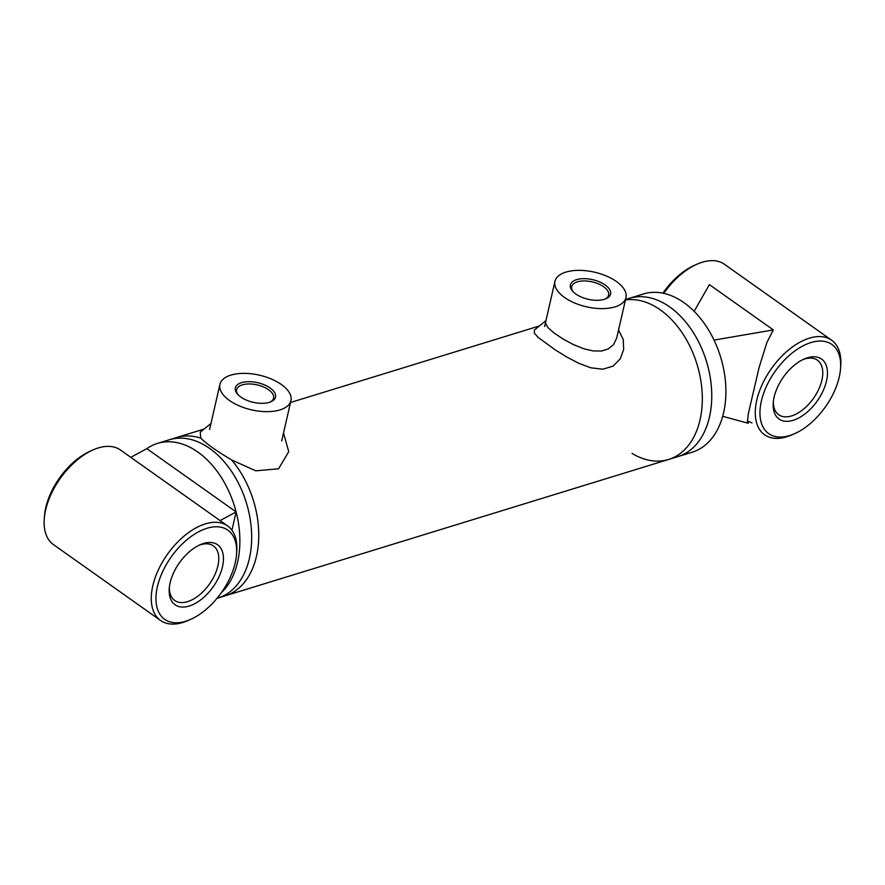 <?xml version="1.0" encoding="UTF-8"?>
<svg xmlns="http://www.w3.org/2000/svg" width="885" height="885" viewBox="0 0 885 885"><rect width="100%" height="100%" fill="white"/><g stroke="black" fill="none" stroke-linecap="round" stroke-linejoin="round"><path stroke-width="1.33" d="M752.051 422.886L747.438 421.05M694.15 311.332L709.383 284.616L773.346 329.928L766.952 342.318L759.087 367.507L748.356 413.56L747.449 421.271L748.223 423.174M714.029 340.083L773.346 329.928M220.088 520.601L236.118 511.906L231.925 530.203M130.803 457.346L146.821 448.651L236.118 511.906M625.551 299.473L629.335 298.311A82.792 55.191 -107.1 0 1 669.801 307.006A82.792 55.191 -107.1 0 1 711.595 389.887A82.792 55.191 -107.1 0 1 677.998 456.583A82.792 55.191 -107.1 0 0 706.418 361.224A82.792 55.191 -107.1 0 0 629.335 298.311L643.483 293.964A82.792 55.191 -107.1 0 1 683.95 302.648A82.792 55.191 -107.1 0 1 725.744 385.528A82.792 55.191 -107.1 0 1 692.158 452.224L668.562 459.481A82.792 55.191 72.9 0 0 698.154 368.215A82.792 55.191 72.9 0 0 625.441 299.971A82.792 55.191 72.9 0 1 698.154 368.215A82.792 55.191 72.9 0 1 668.562 459.481A82.792 55.191 72.9 0 1 632.045 453.385M283.532 433.008L288.731 451.671L278.576 468.784L255.787 470.82L231.538 459.901C216.349 450.808 206.105 443.551 200.806 438.13L200.242 432.134L210.951 423.561M281.695 440.984L290.944 400.639A36.429 17.777 -167.1 0 1 251.462 409.832A36.429 17.777 -167.1 0 1 219.923 384.378A36.429 17.777 -167.1 0 1 230.874 375.107A36.429 17.777 -167.1 0 1 271.363 379.034A36.429 17.777 -167.1 0 1 290.944 400.639M200.806 438.13A82.792 55.191 -107.1 0 0 176.336 437.61A82.792 55.191 72.9 0 1 200.806 438.13M146.821 448.651A82.792 55.191 72.9 0 1 157.453 443.407L169.256 439.779A82.792 55.191 72.9 0 1 229.879 469.006A82.792 55.191 72.9 0 1 251.65 539.817A82.792 55.191 72.9 0 1 217.92 598.05L225 595.87A82.792 55.191 -107.1 0 0 258.641 540.149A82.792 55.191 -107.1 0 0 231.538 459.901A82.792 55.191 72.9 0 1 258.641 540.149A82.792 55.191 72.9 0 1 225 595.87L668.562 459.481M618.56 329.994L623.228 339.563L623.671 349.376L620.341 358.746L613.117 366.08L602.95 369.211L590.859 367.817L578.613 363.226L566.677 356.954L555.039 349.741L538.124 337.373L534.396 333.158L534.319 330.127L545.979 320.547M616.734 337.959L613.504 344.741L608.227 348.955L601.612 350.991L593.271 350.958L583.624 348.701L573.303 344.519L562.805 338.855L554.098 333.026L548.103 327.738L545.636 323.512L545.658 321.974M204.059 429.081L169.256 439.779A82.792 55.191 72.9 0 1 209.723 448.474A82.792 55.191 72.9 0 1 229.879 469.006A82.792 55.191 72.9 0 1 251.65 539.817A82.792 55.191 72.9 0 1 217.92 598.05L217.024 598.315M157.453 443.407A82.792 55.191 72.9 0 1 197.919 452.102A82.792 55.191 72.9 0 1 238.297 522.205A82.792 55.191 72.9 0 1 221.372 592.651M575.781 293.997A20.609 10.056 12.9 0 0 605.871 298.776A20.609 10.056 12.9 0 0 605.417 285.169A20.609 10.056 12.9 0 0 578.89 279.096A20.609 10.056 12.9 0 0 572.562 291.154A20.609 10.056 12.9 0 0 575.781 293.997M573.159 291.796A18.95 9.248 -167.1 0 1 571.677 286.663A18.95 9.248 -167.1 0 1 592.209 281.884A18.95 9.248 -167.1 0 1 608.614 295.125A18.95 9.248 -167.1 0 1 605.041 299.097M565.913 272.093A36.429 17.777 -167.1 0 1 606.402 276.02A36.429 17.777 -167.1 0 1 625.972 297.625A36.429 17.777 -167.1 0 1 586.501 306.807A36.429 17.777 -167.1 0 1 554.961 281.353A36.429 17.777 -167.1 0 1 565.913 272.093M240.753 397.022A20.609 10.056 12.9 0 0 270.832 401.801A20.609 10.056 12.9 0 0 270.39 388.183A20.609 10.056 12.9 0 0 243.862 382.11A20.609 10.056 12.9 0 0 237.523 394.168A20.609 10.056 12.9 0 0 240.753 397.022M238.131 394.821A18.95 9.248 -167.1 0 1 236.638 389.688A18.95 9.248 -167.1 0 1 257.181 384.898A18.95 9.248 -167.1 0 1 273.587 398.15A18.95 9.248 -167.1 0 1 270.014 402.122M203.473 543.49A36.761 20.709 125.3 0 0 200.309 544.673A36.761 20.709 125.3 0 0 169.245 588.536A36.761 20.709 125.3 0 0 192.476 604.798A36.761 20.709 125.3 0 0 222.898 564.774A36.761 20.709 125.3 0 0 203.473 543.49M198.981 545.282A33.442 18.85 -54.7 0 1 200.596 544.729A33.442 18.85 -54.7 0 1 213.407 545.901A33.442 18.85 -54.7 0 1 209.457 584.089A33.442 18.85 -54.7 0 1 174.743 600.484A33.442 18.85 -54.7 0 1 169.378 587.076M206.957 528.279A54.638 30.787 -54.7 0 1 236.538 554.309A54.638 30.787 -54.7 0 1 190.352 619.511A54.638 30.787 -54.7 0 1 156.811 589.487A54.638 30.787 -54.7 0 1 206.957 528.279M236.538 554.309L236.749 551.488A57.956 32.657 125.3 0 0 227.578 525.9A57.956 32.657 125.3 0 0 205.364 523.876A57.956 32.657 125.3 0 0 158.338 569.94A57.956 32.657 125.3 0 0 160.572 620.485A57.956 32.657 125.3 0 0 182.786 622.498A57.956 32.657 125.3 0 0 187.764 620.65L190.352 619.511M160.572 620.485L53.421 544.574A57.956 32.657 -54.7 0 1 44.25 518.986A57.956 32.657 -54.7 0 1 93.235 449.834A57.956 32.657 -54.7 0 1 98.213 447.976A57.956 32.657 -54.7 0 1 120.426 450L227.578 525.9M93.235 449.834L90.646 450.963A54.638 30.787 125.3 0 0 44.46 516.165L44.25 518.986M807.474 357.772A36.761 20.709 125.3 0 0 804.31 358.945A36.761 20.709 125.3 0 0 773.247 402.808A36.761 20.709 125.3 0 0 796.478 419.07A36.761 20.709 125.3 0 0 826.9 379.045A36.761 20.709 125.3 0 0 807.474 357.772M802.983 359.564A33.442 18.85 -54.7 0 1 804.598 359.011A33.442 18.85 -54.7 0 1 817.408 360.173A33.442 18.85 -54.7 0 1 813.459 398.361A33.442 18.85 -54.7 0 1 778.745 414.755A33.442 18.85 -54.7 0 1 773.379 401.347M810.959 342.561A54.638 30.787 -54.7 0 1 840.54 368.591A54.638 30.787 -54.7 0 1 794.354 433.794A54.638 30.787 -54.7 0 1 760.812 403.759A54.638 30.787 -54.7 0 1 810.959 342.561M840.54 368.591L840.75 365.77A57.956 32.657 125.3 0 0 831.579 340.183A57.956 32.657 125.3 0 0 809.366 338.159A57.956 32.657 125.3 0 0 762.339 384.212A57.956 32.657 125.3 0 0 764.574 434.756A57.956 32.657 125.3 0 0 786.787 436.781A57.956 32.657 125.3 0 0 791.765 434.922L794.354 433.794M663.805 293.355A57.956 32.657 -54.7 0 1 697.236 264.106A57.956 32.657 -54.7 0 1 702.214 262.248A57.956 32.657 -54.7 0 1 724.428 264.272L831.579 340.183M697.236 264.106L694.648 265.234A54.638 30.787 125.3 0 0 662.887 293.156M722.691 416.315L748.411 423.307M616.668 338.247L625.972 297.625M290.512 402.498L539.087 326.056M554.961 281.353L544.629 326.443M219.923 384.378L209.601 429.457"/></g></svg>
